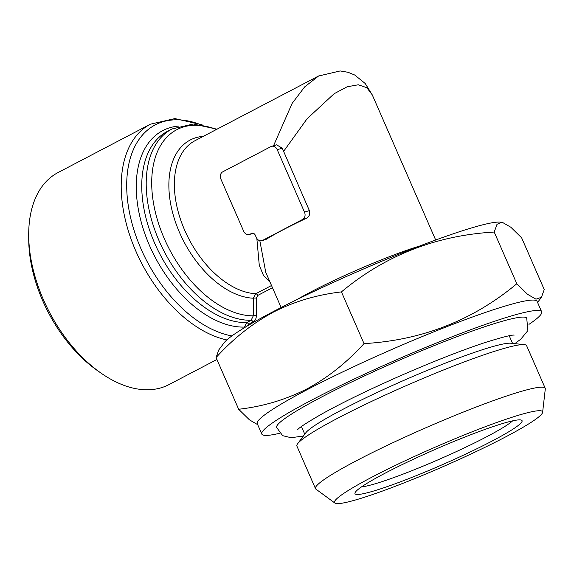 <?xml version="1.0" encoding="UTF-8"?>
<svg xmlns="http://www.w3.org/2000/svg" width="574" height="574" viewBox="0 0 574 574"><rect width="100%" height="100%" fill="white"/><g stroke="black" fill="none" stroke-linecap="round" stroke-linejoin="round"><path stroke-width="0.86" d="M217.001 129.186L193.294 124.006L171.963 128.978A105.408 63.721 62.4 0 0 157.8 237.765A105.408 63.721 62.4 0 0 251.096 320.292L253.292 315.829A2.282 0.495 -179.9 0 1 256.341 315.757C256.262 318.706 255.172 320.794 253.084 322.014L248.621 324.346L247.545 325.537M243.641 231.164L220.933 179.174A5.697 4.506 73.3 0 1 222.683 171.87L270.928 146.6A5.697 4.506 73.3 0 1 271.567 146.341A5.697 4.506 73.3 0 1 277.22 149.692L304.478 212.079A5.697 4.506 73.3 0 1 302.728 219.383L262.519 240.441A5.697 4.506 73.3 0 1 261.887 240.7A5.697 4.506 73.3 0 1 256.226 237.349L255.322 235.268A3.415 2.705 -106.7 0 0 251.929 233.259A3.415 2.705 -106.7 0 0 251.541 233.417L249.934 234.257A5.697 4.506 73.3 0 1 249.303 234.515A5.697 4.506 73.3 0 1 243.641 231.164M259.843 240.721L265.755 272.334L281.131 307.528M270.117 282.322L263.495 275.498L259.276 265.281L256.843 238.468M501.698 222.289L500.313 222.145A152.698 14.128 156.4 0 0 273.676 311.388A152.698 14.128 156.4 0 0 224.104 342.814L218.759 349.953L216.075 357.552L238.662 409.262C262.82 406.536 285.536 399.777 306.817 388.971C327.539 377.85 346.603 362.732 364.016 343.611C422.041 340.246 472.969 320.292 516.808 283.75L527.578 294.333L535.972 299.183L541.447 297.282L544.238 289.554L521.651 237.844L510.874 227.261L502.48 222.411L501.698 222.289L497.005 224.319L494.214 232.047C436.197 235.412 385.269 255.365 341.43 291.901C316.905 294.742 294.182 301.508 273.274 312.191C252.237 323.542 233.173 338.667 216.075 357.552M261.887 240.7L266.092 239.372A84.328 7.799 -23.6 0 1 306.301 218.314C309.336 216.606 310.362 214.037 309.386 210.608L282.236 148.192L277.22 149.692M273.547 145.746L292.101 103.449L304.658 86.904L318.642 75.955M271.567 146.341L276.625 144.827L282.236 148.192M318.513 76.019L340.16 70.946L348.045 72.295L354.739 75.036L365.236 83.524L372.296 94.925L366.808 87.7L358.284 84.773L347.091 86.803L334.104 93.749L307.097 118.753L283.542 151.457M279.638 433.284A152.698 14.128 -23.6 0 1 261.809 434.073L257.26 423.677A152.698 14.128 -23.6 0 1 391.533 349.602A152.698 14.128 -23.6 0 1 537.12 301.407L541.662 311.811A152.698 14.128 -23.6 0 1 528.963 324.36M257.69 424.66L249.46 419.859L238.662 409.262M216.484 129.459A102.559 61.999 62.4 0 0 154.112 206.453A102.559 61.999 62.4 0 0 253.292 315.829L253.321 298.207L255.81 293.73L271.509 285.508M244.165 327.876L246.633 322.631A2.282 1.378 -117.6 0 1 248.621 324.346M179.059 126.05A108.256 65.443 62.4 0 0 143.478 229.643A108.256 65.443 62.4 0 0 244.172 327.094A2.282 0.495 -179.9 0 1 245.729 326.929M542.617 412.297L545.3 388.907A125.347 11.595 156.4 0 0 545.214 388.261L526.623 345.699A125.347 11.595 156.4 0 0 524.378 344.637L510.874 343.23A113.387 10.49 156.4 0 0 342.585 409.499A113.387 10.49 156.4 0 0 305.777 432.832L297.641 443.702A125.347 11.595 156.4 0 0 296.887 446.063L315.485 488.632A125.347 11.595 156.4 0 0 315.901 489.127L334.886 503.054A113.508 10.497 156.4 0 0 442.733 466.784A113.508 10.497 156.4 0 0 542.617 412.297A113.508 10.497 156.4 0 0 483.394 427.429A113.508 10.497 156.4 0 0 372.038 477.102A113.508 10.497 156.4 0 0 334.886 503.054M261.809 434.073A152.698 14.128 -23.6 0 1 396.074 359.998A152.698 14.128 -23.6 0 1 541.662 311.811M524.378 344.637A125.347 11.595 156.4 0 0 338.33 417.901A125.347 11.595 156.4 0 0 297.641 443.702M494.214 232.047L516.808 283.75M341.43 291.901L364.016 343.611M202.084 124.802L174.869 118.581L150.445 124.163L57.96 172.602A119.65 72.331 62.4 0 0 28.7 235.024A119.65 72.331 62.4 0 0 101.01 373.093A119.65 72.331 62.4 0 0 161.172 387.773A119.65 72.331 62.4 0 0 168.986 384.594L216.922 359.489M28.7 235.024L28.714 239.207A113.953 68.887 62.4 0 0 97.58 370.704L101.01 373.093M303.388 436.025L291.097 437.711L282.652 435.673L276.56 427.365A136.512 12.628 -23.6 0 1 321.77 396.928A136.512 12.628 -23.6 0 1 451.559 338.76A136.512 12.628 -23.6 0 1 526.71 318.075L527.901 330.567L520.805 339.169L514.842 343.639M545.214 388.261A125.347 11.595 156.4 0 0 477.102 406.679A125.347 11.595 156.4 0 0 356.928 460.47A125.347 11.595 156.4 0 0 315.485 488.632M361.527 486.881A85.469 7.907 156.4 0 0 439.419 459.207A85.469 7.907 156.4 0 0 512.654 420.85M385.132 473.177A91.166 8.431 156.4 0 0 355.033 492.779A91.166 8.431 156.4 0 0 441.901 464.89A91.166 8.431 156.4 0 0 521.393 420.103A91.166 8.431 156.4 0 0 468.936 435.444A91.166 8.431 156.4 0 0 385.132 473.177M203.332 136.347A87.176 52.693 62.4 0 0 174.144 218.027A87.176 52.693 62.4 0 0 253.321 298.207A2.282 0.495 179.9 0 1 256.348 298.143L256.341 315.757M171.963 128.978L167.5 131.31A105.408 63.721 62.4 0 0 153.344 240.097A105.408 63.721 62.4 0 0 246.633 322.631L251.096 320.292A2.282 1.378 -117.6 0 1 253.084 322.014M266.092 239.372L262.519 240.441M306.301 218.314L302.728 219.383M309.386 210.608L304.478 212.079M318.52 76.019L194.973 140.723A84.328 50.971 62.4 0 0 182.941 226.02A84.328 50.971 62.4 0 0 255.81 293.73A2.282 1.378 -117.6 0 1 257.733 295.445L256.348 298.143M253.227 233.266L249.934 234.257M252.33 233.18L251.541 233.417M296.801 299.678A84.328 7.799 -23.6 0 1 419.271 246.167M272.478 287.725L257.733 295.445M200.233 124.515A116.802 70.609 62.4 0 0 128.224 205.277A116.802 70.609 62.4 0 0 231.91 335.919M150.445 124.163A119.65 72.331 62.4 0 0 130.822 238.389A119.65 72.331 62.4 0 0 226.845 339.944M537.573 302.455L541.555 297.145M249.303 234.515L253.342 233.302M512.56 343.403L509.224 335.761M304.758 434.188L301.422 426.554M435.68 240.011L372.296 94.932M514.153 335.123C511.857 334.735 502.171 337.203 485.102 342.527C460.85 350.585 432.186 361.857 399.095 376.357C368.616 389.825 343.108 402.231 322.574 413.56C307.19 422.407 298.867 427.795 297.597 429.732L297.605 429.718"/></g></svg>
